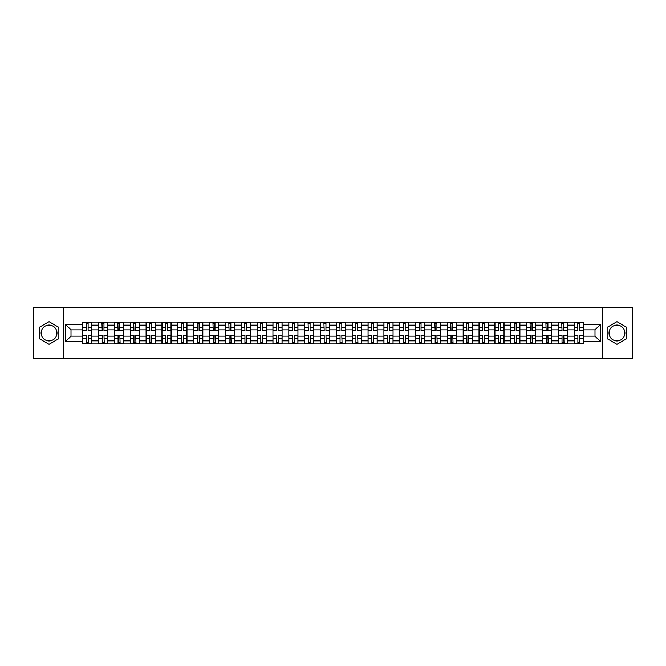 <?xml version="1.0" encoding="UTF-8"?>
<svg xmlns="http://www.w3.org/2000/svg" width="666" height="666" viewBox="0 0 666 666"><rect width="100%" height="100%" fill="white"/><g stroke="black" fill="none" stroke-linecap="round" stroke-linejoin="round"><path stroke-width="1" d="M49.051 340.925A7.925 7.925 0 0 1 41.126 333A7.925 7.925 0 0 1 49.051 325.075A7.925 7.925 0 0 1 56.976 333A7.925 7.925 0 0 1 49.051 340.925M616.949 340.925A7.925 7.925 0 0 1 609.024 333A7.925 7.925 0 0 1 616.949 325.075A7.925 7.925 0 0 1 624.875 333A7.925 7.925 0 0 1 616.949 340.925M602.414 358.408L632.7 358.408L632.7 307.592L33.3 307.592L33.3 358.408L602.414 358.408L602.414 307.592M98.543 343.922L98.543 325.175L91.841 325.175L91.841 343.922M91.841 325.175L91.841 322.078M98.543 325.175L98.543 322.078M107.692 322.078L107.692 343.922M114.402 343.922L114.402 322.078M123.543 322.078L123.543 343.922M130.253 343.922L130.253 322.078M139.402 322.078L139.402 343.922M146.104 343.922L146.104 322.078M155.253 322.078L155.253 343.922M161.963 343.922L161.963 322.078M171.104 322.078L171.104 343.922M177.814 343.922L177.814 322.078M186.963 322.078L186.963 343.922M193.664 343.922L193.664 322.078M202.814 322.078L202.814 343.922M209.524 343.922L209.524 322.078M218.673 322.078L218.673 343.922M225.374 343.922L225.374 322.078M234.524 322.078L234.524 343.922M241.234 343.922L241.234 322.078M250.374 322.078L250.374 343.922M257.084 343.922L257.084 322.078M266.233 322.078L266.233 343.922M272.935 343.922L272.935 322.078M282.084 322.078L282.084 343.922M288.794 343.922L288.794 322.078M297.935 322.078L297.935 343.922M304.645 343.922L304.645 322.078M313.794 322.078L313.794 343.922M320.496 343.922L320.496 322.078M329.645 322.078L329.645 343.922M336.355 343.922L336.355 322.078M345.504 322.078L345.504 343.922M352.206 343.922L352.206 322.078M361.355 322.078L361.355 343.922M368.065 343.922L368.065 322.078M377.206 322.078L377.206 343.922M383.916 343.922L383.916 322.078M393.065 322.078L393.065 343.922M399.767 343.922L399.767 322.078M408.916 322.078L408.916 343.922M415.626 343.922L415.626 322.078M424.766 322.078L424.766 343.922M431.476 343.922L431.476 322.078M440.626 322.078L440.626 343.922M447.327 343.922L447.327 322.078M456.476 322.078L456.476 343.922M463.186 343.922L463.186 322.078M472.336 322.078L472.336 343.922M479.037 343.922L479.037 322.078M488.186 322.078L488.186 343.922M494.896 343.922L494.896 322.078M504.037 322.078L504.037 343.922M510.747 343.922L510.747 322.078M519.896 322.078L519.896 343.922M526.598 343.922L526.598 322.078M535.747 322.078L535.747 343.922M542.457 343.922L542.457 322.078M551.598 322.078L551.598 343.922M558.308 343.922L558.308 322.078M567.457 322.078L567.457 343.922M574.159 343.922L574.159 322.078M574.159 336.147L567.457 336.147M558.308 336.147L551.598 336.147M542.457 336.147L535.747 336.147M526.598 336.147L519.896 336.147M510.747 336.147L504.037 336.147M494.896 336.147L488.186 336.147M479.037 336.147L472.336 336.147M463.186 336.147L456.476 336.147M447.327 336.147L440.626 336.147M431.476 336.147L424.766 336.147M415.626 336.147L408.916 336.147M399.767 336.147L393.065 336.147M383.916 336.147L377.206 336.147M368.065 336.147L361.355 336.147M352.206 336.147L345.504 336.147M336.355 336.147L329.645 336.147M320.496 336.147L313.794 336.147M304.645 336.147L297.935 336.147M288.794 336.147L282.084 336.147M272.935 336.147L266.233 336.147M257.084 336.147L250.374 336.147M241.234 336.147L234.524 336.147M225.374 336.147L218.673 336.147M209.524 336.147L202.814 336.147M193.664 336.147L186.963 336.147M177.814 336.147L171.104 336.147M161.963 336.147L155.253 336.147M146.104 336.147L139.402 336.147M130.253 336.147L123.543 336.147M114.402 336.147L107.692 336.147M98.543 336.147L91.841 336.147M574.159 329.853L567.457 329.853M558.308 329.853L551.598 329.853M542.457 329.853L535.747 329.853M526.598 329.853L519.896 329.853M510.747 329.853L504.037 329.853M494.896 329.853L488.186 329.853M479.037 329.853L472.336 329.853M463.186 329.853L456.476 329.853M447.327 329.853L440.626 329.853M431.476 329.853L424.766 329.853M415.626 329.853L408.916 329.853M399.767 329.853L393.065 329.853M383.916 329.853L377.206 329.853M368.065 329.853L361.355 329.853M352.206 329.853L345.504 329.853M336.355 329.853L329.645 329.853M320.496 329.853L313.794 329.853M304.645 329.853L297.935 329.853M288.794 329.853L282.084 329.853M272.935 329.853L266.233 329.853M257.084 329.853L250.374 329.853M241.234 329.853L234.524 329.853M225.374 329.853L218.673 329.853M209.524 329.853L202.814 329.853M193.664 329.853L186.963 329.853M177.814 329.853L171.104 329.853M161.963 329.853L155.253 329.853M146.104 329.853L139.402 329.853M130.253 329.853L123.543 329.853M114.402 329.853L107.692 329.853M98.543 329.853L91.841 329.853M71.004 336.147L82.692 336.147L82.692 329.853L71.004 329.853L71.004 336.147L65.618 341.533L65.618 324.467L82.692 324.467L82.692 329.853M583.308 329.853L583.308 336.147L594.996 336.147L594.996 329.853L583.308 329.853L583.308 322.078L82.692 322.078L82.692 324.467M583.308 324.467L600.382 324.467L600.382 341.533L583.308 341.533L583.308 336.147M82.692 336.147L82.692 343.922L583.308 343.922L583.308 341.533M82.692 341.533L65.618 341.533M63.586 358.408L63.586 307.592M58.858 327.339L49.051 321.678L39.244 327.339L39.244 338.661L49.051 344.322L58.858 338.661L58.858 327.339M626.756 327.339L616.949 321.678L607.142 327.339L607.142 338.661L616.949 344.322L626.756 338.661L626.756 327.339M88.128 342.399L86.397 342.399M86.397 323.601L88.128 323.601M103.979 342.399L102.256 342.399M102.256 323.601L103.979 323.601M119.838 342.399L118.107 342.399M118.107 323.601L119.838 323.601M135.689 342.399L133.966 342.399M133.966 323.601L135.689 323.601M151.54 342.399L149.817 342.399M149.817 323.601L151.54 323.601M167.399 342.399L165.667 342.399M165.667 323.601L167.399 323.601M183.25 342.399L181.527 342.399M181.527 323.601L183.25 323.601M199.109 342.399L197.377 342.399M197.377 323.601L199.109 323.601M214.96 342.399L213.228 342.399M213.228 323.601L214.96 323.601M230.811 342.399L229.087 342.399M229.087 323.601L230.811 323.601M246.67 342.399L244.938 342.399M244.938 323.601L246.67 323.601M262.521 342.399L260.797 342.399M260.797 323.601L262.521 323.601M278.371 342.399L276.648 342.399M276.648 323.601L278.371 323.601M294.23 342.399L292.499 342.399M292.499 323.601L294.23 323.601M310.081 342.399L308.358 342.399M308.358 323.601L310.081 323.601M325.94 342.399L324.209 342.399M324.209 323.601L325.94 323.601M341.791 342.399L340.06 342.399M340.06 323.601L341.791 323.601M357.642 342.399L355.919 342.399M355.919 323.601L357.642 323.601M373.501 342.399L371.77 342.399M371.77 323.601L373.501 323.601M389.352 342.399L387.629 342.399M387.629 323.601L389.352 323.601M405.203 342.399L403.479 342.399M403.479 323.601L405.203 323.601M421.062 342.399L419.33 342.399M419.33 323.601L421.062 323.601M436.913 342.399L435.189 342.399M435.189 323.601L436.913 323.601M452.772 342.399L451.04 342.399M451.04 323.601L452.772 323.601M468.623 342.399L466.891 342.399M466.891 323.601L468.623 323.601M484.473 342.399L482.75 342.399M482.75 323.601L484.473 323.601M500.333 342.399L498.601 342.399M498.601 323.601L500.333 323.601M516.183 342.399L514.46 342.399M514.46 323.601L516.183 323.601M532.034 342.399L530.311 342.399M530.311 323.601L532.034 323.601M547.893 342.399L546.162 342.399M546.162 323.601L547.893 323.601M563.744 342.399L562.021 342.399M562.021 323.601L563.744 323.601M579.603 342.399L577.872 342.399M577.872 323.601L579.603 323.601M65.618 324.467L71.004 329.853M594.996 336.147L600.382 341.533M594.996 329.853L600.382 324.467M88.128 330.819L88.128 322.178L91.783 322.178L91.783 330.819L88.128 330.819M86.397 323.501L88.128 323.501M88.436 322.178L82.742 322.178L82.742 330.819L86.397 330.819L86.097 322.178M86.397 335.181L86.397 343.822L82.742 343.822L82.742 335.181L86.397 335.181M88.128 342.499L86.397 342.499M86.097 343.822L91.783 343.822L91.783 335.181L88.128 335.181L88.436 343.822M103.979 330.819L103.979 322.178L107.642 322.178L107.642 330.819L103.979 330.819M102.256 323.501L103.979 323.501M104.287 322.178L98.593 322.178L98.593 330.819L102.256 330.819L101.948 322.178M119.838 330.819L119.838 322.178L123.493 322.178L123.493 330.819L119.838 330.819M118.107 323.501L119.838 323.501M120.138 322.178L114.452 322.178L114.452 330.819L118.107 330.819L117.807 322.178M102.256 335.181L102.256 343.822L98.593 343.822L98.593 335.181L102.256 335.181M103.979 342.499L102.256 342.499M101.948 343.822L107.642 343.822L107.642 335.181L103.979 335.181L104.287 343.822M118.107 335.181L118.107 343.822L114.452 343.822L114.452 335.181L118.107 335.181M119.838 342.499L118.107 342.499M117.807 343.822L123.493 343.822L123.493 335.181L119.838 335.181L120.138 343.822M135.689 330.819L135.689 322.178L139.352 322.178L139.352 330.819L135.689 330.819M133.966 323.501L135.689 323.501M135.997 322.178L130.303 322.178L130.303 330.819L133.966 330.819L133.658 322.178M151.54 330.819L151.54 322.178L155.203 322.178L155.203 330.819L151.54 330.819M149.817 323.501L151.54 323.501M151.848 322.178L146.154 322.178L146.154 330.819L149.817 330.819L149.509 322.178M167.399 330.819L167.399 322.178L171.054 322.178L171.054 330.819L167.399 330.819M165.667 323.501L167.399 323.501M167.699 322.178L162.013 322.178L162.013 330.819L165.667 330.819L165.368 322.178M133.966 335.181L133.966 343.822L130.303 343.822L130.303 335.181L133.966 335.181M135.689 342.499L133.966 342.499M133.658 343.822L139.352 343.822L139.352 335.181L135.689 335.181L135.997 343.822M149.817 335.181L149.817 343.822L146.154 343.822L146.154 335.181L149.817 335.181M151.54 342.499L149.817 342.499M149.509 343.822L155.203 343.822L155.203 335.181L151.54 335.181L151.848 343.822M165.667 335.181L165.667 343.822L162.013 343.822L162.013 335.181L165.667 335.181M167.399 342.499L165.667 342.499M165.368 343.822L171.054 343.822L171.054 335.181L167.399 335.181L167.699 343.822M183.25 330.819L183.25 322.178L186.913 322.178L186.913 330.819L183.25 330.819M181.527 323.501L183.25 323.501M183.558 322.178L177.864 322.178L177.864 330.819L181.527 330.819L181.219 322.178M181.527 335.181L181.527 343.822L177.864 343.822L177.864 335.181L181.527 335.181M183.25 342.499L181.527 342.499M181.219 343.822L186.913 343.822L186.913 335.181L183.25 335.181L183.558 343.822M199.109 330.819L199.109 322.178L202.764 322.178L202.764 330.819L199.109 330.819M197.377 323.501L199.109 323.501M199.409 322.178L193.723 322.178L193.723 330.819L197.377 330.819L197.069 322.178M197.377 335.181L197.377 343.822L193.723 343.822L193.723 335.181L197.377 335.181M199.109 342.499L197.377 342.499M197.069 343.822L202.764 343.822L202.764 335.181L199.109 335.181L199.409 343.822M214.96 330.819L214.96 322.178L218.615 322.178L218.615 330.819L214.96 330.819M213.228 323.501L214.96 323.501M215.268 322.178L209.574 322.178L209.574 330.819L213.228 330.819L212.929 322.178M213.228 335.181L213.228 343.822L209.574 343.822L209.574 335.181L213.228 335.181M214.96 342.499L213.228 342.499M212.929 343.822L218.615 343.822L218.615 335.181L214.96 335.181L215.268 343.822M230.811 330.819L230.811 322.178L234.474 322.178L234.474 330.819L230.811 330.819M229.087 323.501L230.811 323.501M231.119 322.178L225.424 322.178L225.424 330.819L229.087 330.819L228.779 322.178M229.087 335.181L229.087 343.822L225.424 343.822L225.424 335.181L229.087 335.181M230.811 342.499L229.087 342.499M228.779 343.822L234.474 343.822L234.474 335.181L230.811 335.181L231.119 343.822M246.67 330.819L246.67 322.178L250.324 322.178L250.324 330.819L246.67 330.819M244.938 323.501L246.67 323.501M246.969 322.178L241.283 322.178L241.283 330.819L244.938 330.819L244.638 322.178M244.938 335.181L244.938 343.822L241.283 343.822L241.283 335.181L244.938 335.181M246.67 342.499L244.938 342.499M244.638 343.822L250.324 343.822L250.324 335.181L246.67 335.181L246.969 343.822M262.521 330.819L262.521 322.178L266.184 322.178L266.184 330.819L262.521 330.819M260.797 323.501L262.521 323.501M262.829 322.178L257.134 322.178L257.134 330.819L260.797 330.819L260.489 322.178M260.797 335.181L260.797 343.822L257.134 343.822L257.134 335.181L260.797 335.181M262.521 342.499L260.797 342.499M260.489 343.822L266.184 343.822L266.184 335.181L262.521 335.181L262.829 343.822M278.371 330.819L278.371 322.178L282.034 322.178L282.034 330.819L278.371 330.819M276.648 323.501L278.371 323.501M278.679 322.178L272.985 322.178L272.985 330.819L276.648 330.819L276.34 322.178M276.648 335.181L276.648 343.822L272.985 343.822L272.985 335.181L276.648 335.181M278.371 342.499L276.648 342.499M276.34 343.822L282.034 343.822L282.034 335.181L278.371 335.181L278.679 343.822M294.23 330.819L294.23 322.178L297.885 322.178L297.885 330.819L294.23 330.819M292.499 323.501L294.23 323.501M294.53 322.178L288.844 322.178L288.844 330.819L292.499 330.819L292.199 322.178M292.499 335.181L292.499 343.822L288.844 343.822L288.844 335.181L292.499 335.181M294.23 342.499L292.499 342.499M292.199 343.822L297.885 343.822L297.885 335.181L294.23 335.181L294.53 343.822M310.081 330.819L310.081 322.178L313.744 322.178L313.744 330.819L310.081 330.819M308.358 323.501L310.081 323.501M310.389 322.178L304.695 322.178L304.695 330.819L308.358 330.819L308.05 322.178M308.358 335.181L308.358 343.822L304.695 343.822L304.695 335.181L308.358 335.181M310.081 342.499L308.358 342.499M308.05 343.822L313.744 343.822L313.744 335.181L310.081 335.181L310.389 343.822M325.94 330.819L325.94 322.178L329.595 322.178L329.595 330.819L325.94 330.819M324.209 323.501L325.94 323.501M326.24 322.178L320.554 322.178L320.554 330.819L324.209 330.819L323.901 322.178M324.209 335.181L324.209 343.822L320.554 343.822L320.554 335.181L324.209 335.181M325.94 342.499L324.209 342.499M323.901 343.822L329.595 343.822L329.595 335.181L325.94 335.181L326.24 343.822M341.791 330.819L341.791 322.178L345.446 322.178L345.446 330.819L341.791 330.819M340.06 323.501L341.791 323.501M342.099 322.178L336.405 322.178L336.405 330.819L340.06 330.819L339.76 322.178M340.06 335.181L340.06 343.822L336.405 343.822L336.405 335.181L340.06 335.181M341.791 342.499L340.06 342.499M339.76 343.822L345.446 343.822L345.446 335.181L341.791 335.181L342.099 343.822M357.642 330.819L357.642 322.178L361.305 322.178L361.305 330.819L357.642 330.819M355.919 323.501L357.642 323.501M357.95 322.178L352.256 322.178L352.256 330.819L355.919 330.819L355.611 322.178M355.919 335.181L355.919 343.822L352.256 343.822L352.256 335.181L355.919 335.181M357.642 342.499L355.919 342.499M355.611 343.822L361.305 343.822L361.305 335.181L357.642 335.181L357.95 343.822M373.501 330.819L373.501 322.178L377.156 322.178L377.156 330.819L373.501 330.819M371.77 323.501L373.501 323.501M373.801 322.178L368.115 322.178L368.115 330.819L371.77 330.819L371.47 322.178M371.77 335.181L371.77 343.822L368.115 343.822L368.115 335.181L371.77 335.181M373.501 342.499L371.77 342.499M371.47 343.822L377.156 343.822L377.156 335.181L373.501 335.181L373.801 343.822M389.352 330.819L389.352 322.178L393.015 322.178L393.015 330.819L389.352 330.819M387.629 323.501L389.352 323.501M389.66 322.178L383.966 322.178L383.966 330.819L387.629 330.819L387.321 322.178M387.629 335.181L387.629 343.822L383.966 343.822L383.966 335.181L387.629 335.181M389.352 342.499L387.629 342.499M387.321 343.822L393.015 343.822L393.015 335.181L389.352 335.181L389.66 343.822M405.203 330.819L405.203 322.178L408.866 322.178L408.866 330.819L405.203 330.819M403.479 323.501L405.203 323.501M405.511 322.178L399.816 322.178L399.816 330.819L403.479 330.819L403.171 322.178M403.479 335.181L403.479 343.822L399.816 343.822L399.816 335.181L403.479 335.181M405.203 342.499L403.479 342.499M403.171 343.822L408.866 343.822L408.866 335.181L405.203 335.181L405.511 343.822M421.062 330.819L421.062 322.178L424.717 322.178L424.717 330.819L421.062 330.819M419.33 323.501L421.062 323.501M421.362 322.178L415.676 322.178L415.676 330.819L419.33 330.819L419.031 322.178M419.33 335.181L419.33 343.822L415.676 343.822L415.676 335.181L419.33 335.181M421.062 342.499L419.33 342.499M419.031 343.822L424.717 343.822L424.717 335.181L421.062 335.181L421.362 343.822M436.913 330.819L436.913 322.178L440.576 322.178L440.576 330.819L436.913 330.819M435.189 323.501L436.913 323.501M437.221 322.178L431.526 322.178L431.526 330.819L435.189 330.819L434.881 322.178M435.189 335.181L435.189 343.822L431.526 343.822L431.526 335.181L435.189 335.181M436.913 342.499L435.189 342.499M434.881 343.822L440.576 343.822L440.576 335.181L436.913 335.181L437.221 343.822M452.772 330.819L452.772 322.178L456.426 322.178L456.426 330.819L452.772 330.819M451.04 323.501L452.772 323.501M453.071 322.178L447.385 322.178L447.385 330.819L451.04 330.819L450.732 322.178M451.04 335.181L451.04 343.822L447.385 343.822L447.385 335.181L451.04 335.181M452.772 342.499L451.04 342.499M450.732 343.822L456.426 343.822L456.426 335.181L452.772 335.181L453.071 343.822M468.623 330.819L468.623 322.178L472.277 322.178L472.277 330.819L468.623 330.819M466.891 323.501L468.623 323.501M468.931 322.178L463.236 322.178L463.236 330.819L466.891 330.819L466.591 322.178M466.891 335.181L466.891 343.822L463.236 343.822L463.236 335.181L466.891 335.181M468.623 342.499L466.891 342.499M466.591 343.822L472.277 343.822L472.277 335.181L468.623 335.181L468.931 343.822M484.473 330.819L484.473 322.178L488.136 322.178L488.136 330.819L484.473 330.819M482.75 323.501L484.473 323.501M484.781 322.178L479.087 322.178L479.087 330.819L482.75 330.819L482.442 322.178M482.75 335.181L482.75 343.822L479.087 343.822L479.087 335.181L482.75 335.181M484.473 342.499L482.75 342.499M482.442 343.822L488.136 343.822L488.136 335.181L484.473 335.181L484.781 343.822M500.333 330.819L500.333 322.178L503.987 322.178L503.987 330.819L500.333 330.819M498.601 323.501L500.333 323.501M500.632 322.178L494.946 322.178L494.946 330.819L498.601 330.819L498.301 322.178M498.601 335.181L498.601 343.822L494.946 343.822L494.946 335.181L498.601 335.181M500.333 342.499L498.601 342.499M498.301 343.822L503.987 343.822L503.987 335.181L500.333 335.181L500.632 343.822M516.183 330.819L516.183 322.178L519.846 322.178L519.846 330.819L516.183 330.819M514.46 323.501L516.183 323.501M516.491 322.178L510.797 322.178L510.797 330.819L514.46 330.819L514.152 322.178M514.46 335.181L514.46 343.822L510.797 343.822L510.797 335.181L514.46 335.181M516.183 342.499L514.46 342.499M514.152 343.822L519.846 343.822L519.846 335.181L516.183 335.181L516.491 343.822M532.034 330.819L532.034 322.178L535.697 322.178L535.697 330.819L532.034 330.819M530.311 323.501L532.034 323.501M532.342 322.178L526.648 322.178L526.648 330.819L530.311 330.819L530.003 322.178M530.311 335.181L530.311 343.822L526.648 343.822L526.648 335.181L530.311 335.181M532.034 342.499L530.311 342.499M530.003 343.822L535.697 343.822L535.697 335.181L532.034 335.181L532.342 343.822M547.893 330.819L547.893 322.178L551.548 322.178L551.548 330.819L547.893 330.819M546.162 323.501L547.893 323.501M548.193 322.178L542.507 322.178L542.507 330.819L546.162 330.819L545.862 322.178M546.162 335.181L546.162 343.822L542.507 343.822L542.507 335.181L546.162 335.181M547.893 342.499L546.162 342.499M545.862 343.822L551.548 343.822L551.548 335.181L547.893 335.181L548.193 343.822M563.744 330.819L563.744 322.178L567.407 322.178L567.407 330.819L563.744 330.819M562.021 323.501L563.744 323.501M564.052 322.178L558.358 322.178L558.358 330.819L562.021 330.819L561.713 322.178M562.021 335.181L562.021 343.822L558.358 343.822L558.358 335.181L562.021 335.181M563.744 342.499L562.021 342.499M561.713 343.822L567.407 343.822L567.407 335.181L563.744 335.181L564.052 343.822M579.603 330.819L579.603 322.178L583.258 322.178L583.258 330.819L579.603 330.819M577.872 323.501L579.603 323.501M579.903 322.178L574.217 322.178L574.217 330.819L577.872 330.819L577.564 322.178M577.872 335.181L577.872 343.822L574.217 343.822L574.217 335.181L577.872 335.181M579.603 342.499L577.872 342.499M577.564 343.822L583.258 343.822L583.258 335.181L579.603 335.181L579.903 343.822M558.308 325.175L551.598 325.175M542.457 325.175L535.747 325.175M526.598 325.175L519.896 325.175M510.747 325.175L504.037 325.175M494.896 325.175L488.186 325.175M479.037 325.175L472.336 325.175M463.186 325.175L456.476 325.175M447.327 325.175L440.626 325.175M431.476 325.175L424.766 325.175M415.626 325.175L408.916 325.175M399.767 325.175L393.065 325.175M383.916 325.175L377.206 325.175M368.065 325.175L361.355 325.175M352.206 325.175L345.504 325.175M336.355 325.175L329.645 325.175M320.496 325.175L313.794 325.175M304.645 325.175L297.935 325.175M288.794 325.175L282.084 325.175M272.935 325.175L266.233 325.175M257.084 325.175L250.374 325.175M241.234 325.175L234.524 325.175M225.374 325.175L218.673 325.175M209.524 325.175L202.814 325.175M193.664 325.175L186.963 325.175M177.814 325.175L171.104 325.175M161.963 325.175L155.253 325.175M146.104 325.175L139.402 325.175M130.253 325.175L123.543 325.175M114.402 325.175L107.692 325.175M574.159 325.175L567.457 325.175M558.308 340.825L551.598 340.825M542.457 340.825L535.747 340.825M526.598 340.825L519.896 340.825M510.747 340.825L504.037 340.825M494.896 340.825L488.186 340.825M479.037 340.825L472.336 340.825M463.186 340.825L456.476 340.825M447.327 340.825L440.626 340.825M431.476 340.825L424.766 340.825M415.626 340.825L408.916 340.825M399.767 340.825L393.065 340.825M383.916 340.825L377.206 340.825M368.065 340.825L361.355 340.825M352.206 340.825L345.504 340.825M336.355 340.825L329.645 340.825M320.496 340.825L313.794 340.825M304.645 340.825L297.935 340.825M288.794 340.825L282.084 340.825M272.935 340.825L266.233 340.825M257.084 340.825L250.374 340.825M241.234 340.825L234.524 340.825M225.374 340.825L218.673 340.825M209.524 340.825L202.814 340.825M193.664 340.825L186.963 340.825M177.814 340.825L171.104 340.825M161.963 340.825L155.253 340.825M146.104 340.825L139.402 340.825M130.253 340.825L123.543 340.825M114.402 340.825L107.692 340.825M98.543 340.825L91.841 340.825M574.159 340.825L567.457 340.825M88.128 330.602L91.783 330.602M88.128 327.173L91.783 327.173M82.742 330.602L86.397 330.602M82.742 327.173L86.397 327.173M86.397 335.398L82.742 335.398M86.397 338.827L82.742 338.827M91.783 335.398L88.128 335.398M91.783 338.827L88.128 338.827M103.979 330.602L107.642 330.602M103.979 327.173L107.642 327.173M98.593 330.602L102.256 330.602M98.593 327.173L102.256 327.173M119.838 330.602L123.493 330.602M119.838 327.173L123.493 327.173M114.452 330.602L118.107 330.602M114.452 327.173L118.107 327.173M102.256 335.398L98.593 335.398M102.256 338.827L98.593 338.827M107.642 335.398L103.979 335.398M107.642 338.827L103.979 338.827M118.107 335.398L114.452 335.398M118.107 338.827L114.452 338.827M123.493 335.398L119.838 335.398M123.493 338.827L119.838 338.827M135.689 330.602L139.352 330.602M135.689 327.173L139.352 327.173M130.303 330.602L133.966 330.602M130.303 327.173L133.966 327.173M151.54 330.602L155.203 330.602M151.54 327.173L155.203 327.173M146.154 330.602L149.817 330.602M146.154 327.173L149.817 327.173M167.399 330.602L171.054 330.602M167.399 327.173L171.054 327.173M162.013 330.602L165.667 330.602M162.013 327.173L165.667 327.173M133.966 335.398L130.303 335.398M133.966 338.827L130.303 338.827M139.352 335.398L135.689 335.398M139.352 338.827L135.689 338.827M149.817 335.398L146.154 335.398M149.817 338.827L146.154 338.827M155.203 335.398L151.54 335.398M155.203 338.827L151.54 338.827M165.667 335.398L162.013 335.398M165.667 338.827L162.013 338.827M171.054 335.398L167.399 335.398M171.054 338.827L167.399 338.827M183.25 330.602L186.913 330.602M183.25 327.173L186.913 327.173M177.864 330.602L181.527 330.602M177.864 327.173L181.527 327.173M181.527 335.398L177.864 335.398M181.527 338.827L177.864 338.827M186.913 335.398L183.25 335.398M186.913 338.827L183.25 338.827M199.109 330.602L202.764 330.602M199.109 327.173L202.764 327.173M193.723 330.602L197.377 330.602M193.723 327.173L197.377 327.173M197.377 335.398L193.723 335.398M197.377 338.827L193.723 338.827M202.764 335.398L199.109 335.398M202.764 338.827L199.109 338.827M214.96 330.602L218.615 330.602M214.96 327.173L218.615 327.173M209.574 330.602L213.228 330.602M209.574 327.173L213.228 327.173M213.228 335.398L209.574 335.398M213.228 338.827L209.574 338.827M218.615 335.398L214.96 335.398M218.615 338.827L214.96 338.827M230.811 330.602L234.474 330.602M230.811 327.173L234.474 327.173M225.424 330.602L229.087 330.602M225.424 327.173L229.087 327.173M229.087 335.398L225.424 335.398M229.087 338.827L225.424 338.827M234.474 335.398L230.811 335.398M234.474 338.827L230.811 338.827M246.67 330.602L250.324 330.602M246.67 327.173L250.324 327.173M241.283 330.602L244.938 330.602M241.283 327.173L244.938 327.173M244.938 335.398L241.283 335.398M244.938 338.827L241.283 338.827M250.324 335.398L246.67 335.398M250.324 338.827L246.67 338.827M262.521 330.602L266.184 330.602M262.521 327.173L266.184 327.173M257.134 330.602L260.797 330.602M257.134 327.173L260.797 327.173M260.797 335.398L257.134 335.398M260.797 338.827L257.134 338.827M266.184 335.398L262.521 335.398M266.184 338.827L262.521 338.827M278.371 330.602L282.034 330.602M278.371 327.173L282.034 327.173M272.985 330.602L276.648 330.602M272.985 327.173L276.648 327.173M276.648 335.398L272.985 335.398M276.648 338.827L272.985 338.827M282.034 335.398L278.371 335.398M282.034 338.827L278.371 338.827M294.23 330.602L297.885 330.602M294.23 327.173L297.885 327.173M288.844 330.602L292.499 330.602M288.844 327.173L292.499 327.173M292.499 335.398L288.844 335.398M292.499 338.827L288.844 338.827M297.885 335.398L294.23 335.398M297.885 338.827L294.23 338.827M310.081 330.602L313.744 330.602M310.081 327.173L313.744 327.173M304.695 330.602L308.358 330.602M304.695 327.173L308.358 327.173M308.358 335.398L304.695 335.398M308.358 338.827L304.695 338.827M313.744 335.398L310.081 335.398M313.744 338.827L310.081 338.827M325.94 330.602L329.595 330.602M325.94 327.173L329.595 327.173M320.554 330.602L324.209 330.602M320.554 327.173L324.209 327.173M324.209 335.398L320.554 335.398M324.209 338.827L320.554 338.827M329.595 335.398L325.94 335.398M329.595 338.827L325.94 338.827M341.791 330.602L345.446 330.602M341.791 327.173L345.446 327.173M336.405 330.602L340.06 330.602M336.405 327.173L340.06 327.173M340.06 335.398L336.405 335.398M340.06 338.827L336.405 338.827M345.446 335.398L341.791 335.398M345.446 338.827L341.791 338.827M357.642 330.602L361.305 330.602M357.642 327.173L361.305 327.173M352.256 330.602L355.919 330.602M352.256 327.173L355.919 327.173M355.919 335.398L352.256 335.398M355.919 338.827L352.256 338.827M361.305 335.398L357.642 335.398M361.305 338.827L357.642 338.827M373.501 330.602L377.156 330.602M373.501 327.173L377.156 327.173M368.115 330.602L371.77 330.602M368.115 327.173L371.77 327.173M371.77 335.398L368.115 335.398M371.77 338.827L368.115 338.827M377.156 335.398L373.501 335.398M377.156 338.827L373.501 338.827M389.352 330.602L393.015 330.602M389.352 327.173L393.015 327.173M383.966 330.602L387.629 330.602M383.966 327.173L387.629 327.173M387.629 335.398L383.966 335.398M387.629 338.827L383.966 338.827M393.015 335.398L389.352 335.398M393.015 338.827L389.352 338.827M405.203 330.602L408.866 330.602M405.203 327.173L408.866 327.173M399.816 330.602L403.479 330.602M399.816 327.173L403.479 327.173M403.479 335.398L399.816 335.398M403.479 338.827L399.816 338.827M408.866 335.398L405.203 335.398M408.866 338.827L405.203 338.827M421.062 330.602L424.717 330.602M421.062 327.173L424.717 327.173M415.676 330.602L419.33 330.602M415.676 327.173L419.33 327.173M419.33 335.398L415.676 335.398M419.33 338.827L415.676 338.827M424.717 335.398L421.062 335.398M424.717 338.827L421.062 338.827M436.913 330.602L440.576 330.602M436.913 327.173L440.576 327.173M431.526 330.602L435.189 330.602M431.526 327.173L435.189 327.173M435.189 335.398L431.526 335.398M435.189 338.827L431.526 338.827M440.576 335.398L436.913 335.398M440.576 338.827L436.913 338.827M452.772 330.602L456.426 330.602M452.772 327.173L456.426 327.173M447.385 330.602L451.04 330.602M447.385 327.173L451.04 327.173M451.04 335.398L447.385 335.398M451.04 338.827L447.385 338.827M456.426 335.398L452.772 335.398M456.426 338.827L452.772 338.827M468.623 330.602L472.277 330.602M468.623 327.173L472.277 327.173M463.236 330.602L466.891 330.602M463.236 327.173L466.891 327.173M466.891 335.398L463.236 335.398M466.891 338.827L463.236 338.827M472.277 335.398L468.623 335.398M472.277 338.827L468.623 338.827M484.473 330.602L488.136 330.602M484.473 327.173L488.136 327.173M479.087 330.602L482.75 330.602M479.087 327.173L482.75 327.173M482.75 335.398L479.087 335.398M482.75 338.827L479.087 338.827M488.136 335.398L484.473 335.398M488.136 338.827L484.473 338.827M500.333 330.602L503.987 330.602M500.333 327.173L503.987 327.173M494.946 330.602L498.601 330.602M494.946 327.173L498.601 327.173M498.601 335.398L494.946 335.398M498.601 338.827L494.946 338.827M503.987 335.398L500.333 335.398M503.987 338.827L500.333 338.827M516.183 330.602L519.846 330.602M516.183 327.173L519.846 327.173M510.797 330.602L514.46 330.602M510.797 327.173L514.46 327.173M514.46 335.398L510.797 335.398M514.46 338.827L510.797 338.827M519.846 335.398L516.183 335.398M519.846 338.827L516.183 338.827M532.034 330.602L535.697 330.602M532.034 327.173L535.697 327.173M526.648 330.602L530.311 330.602M526.648 327.173L530.311 327.173M530.311 335.398L526.648 335.398M530.311 338.827L526.648 338.827M535.697 335.398L532.034 335.398M535.697 338.827L532.034 338.827M547.893 330.602L551.548 330.602M547.893 327.173L551.548 327.173M542.507 330.602L546.162 330.602M542.507 327.173L546.162 327.173M546.162 335.398L542.507 335.398M546.162 338.827L542.507 338.827M551.548 335.398L547.893 335.398M551.548 338.827L547.893 338.827M563.744 330.602L567.407 330.602M563.744 327.173L567.407 327.173M558.358 330.602L562.021 330.602M558.358 327.173L562.021 327.173M562.021 335.398L558.358 335.398M562.021 338.827L558.358 338.827M567.407 335.398L563.744 335.398M567.407 338.827L563.744 338.827M579.603 330.602L583.258 330.602M579.603 327.173L583.258 327.173M574.217 330.602L577.872 330.602M574.217 327.173L577.872 327.173M577.872 335.398L574.217 335.398M577.872 338.827L574.217 338.827M583.258 335.398L579.603 335.398M583.258 338.827L579.603 338.827"/></g></svg>
